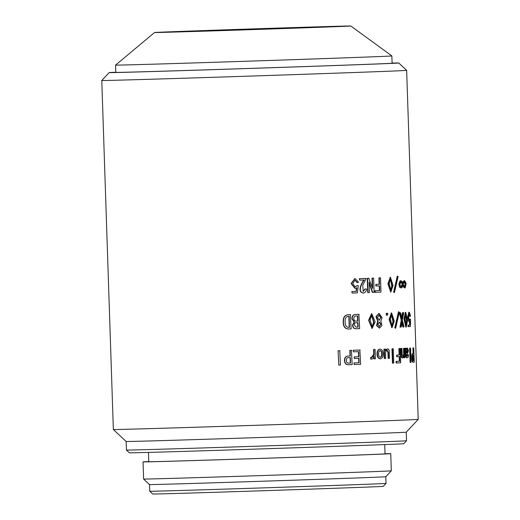 <?xml version="1.0" encoding="UTF-8"?>
<svg xmlns="http://www.w3.org/2000/svg" width="520" height="520" viewBox="0 0 520 520"><rect width="100%" height="100%" fill="white"/><g stroke="black" fill="none" stroke-linecap="round" stroke-linejoin="round"><path stroke-width="0.78" d="M405.788 312.364L405.34 312.377L404.034 318.949L405.808 327.1L406.25 327.087L404.476 318.936L405.788 312.364L407.57 320.541L406.25 327.087M405.639 314.132L406.575 321.081L405.99 325.429M407.024 321.067L405.86 313.995L405.067 318.448L406.224 325.539L407.024 321.067L406.575 321.081M391.417 312.962L389.103 319.54L391.872 327.646M394.271 321.087L392.067 327.659L389.5 319.527L391.619 312.936L394.271 321.087M391.501 314.62L392.977 321.633L391.846 326.079M393.387 321.62L391.697 314.567L390.403 319.033L392.054 326.111L393.387 321.62L392.977 321.633M379.074 315.048L380.653 317.798L379.132 320.281M381.024 317.785L379.249 315.036L377.384 317.454L379.314 320.281L380.653 317.798M379.256 322.043L380.685 324.324L379.301 326.553M381.056 324.311L379.438 322.03L377.897 324.37L379.47 326.56L380.685 324.324M371.566 313.697L368.589 320.307L372.001 328.406M375.147 321.808L372.171 328.406L368.921 320.3L371.735 313.683L375.147 321.808M371.651 315.334L373.62 322.368L371.995 326.846M373.971 322.355L371.82 315.315L370.091 319.793L372.164 326.859L373.971 322.355L373.62 322.368M390.234 277.277L387.92 283.855L390.689 291.961M393.088 285.396L390.884 291.974L388.317 283.842L390.435 277.251L393.088 285.396M390.312 278.935L391.794 285.948L390.663 290.394M392.204 285.935L390.513 278.882L389.22 283.348L390.871 290.427L392.204 285.935L391.794 285.948M394.459 292.584L393.614 292.11L397.287 276.153L397.716 276.139L398.106 276.627L394.459 292.584L394.03 292.097L397.716 276.139M404.82 287.898L402.974 285.376L402.012 287.593L401.154 287.989L399.978 287.177L399.301 283.94L400.472 280.878C401.473 280.54 402.285 281.372 402.909 283.374L403.507 281.671L404.638 280.703L405.951 282.906L406.075 284.323L405.191 287.794L404.372 287.911L402.779 286.039M401.154 287.989L399.549 287.19L398.873 283.953L400.036 280.891L400.913 280.774L400.036 280.891M402.668 282.718L404.19 280.722M348.784 328.998L348.517 329.004C344.942 328.848 343.187 326.508 343.239 321.997C342.953 317.603 344.552 315.178 348.043 314.717A152.523 0.533 178.1 0 0 350.376 314.632L351.124 328.913A152.997 0.533 178.1 0 1 348.784 328.998C345.202 328.842 343.434 326.502 343.493 321.99C343.213 317.603 344.819 315.178 348.309 314.704L348.043 314.717M356.246 328.731L355.953 328.738C353.945 328.796 352.788 327.613 352.488 325.182L354.133 321.945L351.943 318.844C351.981 315.919 353.204 314.457 355.609 314.444A152.523 0.533 178.1 0 0 358.878 314.327L359.658 328.608A152.997 0.533 178.1 0 1 356.246 328.731C354.237 328.789 353.08 327.606 352.775 325.175L354.419 321.939L352.222 318.838C352.261 315.913 353.49 314.444 355.901 314.438L355.609 314.444M395.642 328.269L394.797 327.795L398.469 311.838L398.899 311.825L399.288 312.312L395.642 328.269L395.213 327.782L398.899 311.825M400.406 327.074A152.997 0.533 178.1 0 0 401.265 327.041L402.103 321.822L403.254 326.957A152.997 0.533 178.1 0 0 404.034 326.931L402.428 320.216L403.722 312.631A152.997 0.533 178.1 0 1 402.942 312.663L401.999 318.558L400.615 312.761L400.185 312.774A152.523 0.533 178.1 0 1 399.321 312.806L401.238 320.262L399.978 327.087L400.406 327.074L401.674 320.249L399.75 312.793L399.321 312.806M401.746 317.473L402.506 312.676A152.523 0.533 178.1 0 0 403.279 312.644L403.722 312.631M403.254 326.957L402.818 326.976L401.928 322.959M413.381 362.251L412.913 362.265C412.295 362.193 411.918 360.763 411.775 357.968C411.729 355.173 412.016 353.71 412.626 353.574A152.523 0.533 178.1 0 0 413.114 353.548L412.932 347.951A152.523 0.533 178.1 0 0 413.296 347.932L413.764 347.919L414.238 362.206A152.997 0.533 178.1 0 1 413.381 362.251C412.763 362.18 412.38 360.744 412.237 357.955C412.191 355.16 412.477 353.697 413.094 353.561L412.626 353.574M410.566 362.382A152.997 0.533 178.1 0 0 411.034 362.362L410.56 348.069L410.104 348.088A152.523 0.533 178.1 0 1 409.637 348.107L410.111 362.394L410.566 362.382L410.098 348.094L409.637 348.107M407.31 357.754C408.031 357.754 408.441 356.759 408.519 354.77A152.997 0.533 178.1 0 1 407.921 354.796L407.264 356.252L406.504 354.776L407.491 353.646L408.519 350.591L407.387 348.043L406.328 349.427L406.172 348.263L405.724 348.276A152.523 0.533 178.1 0 1 404.996 348.309L405.45 354.647C405.6 356.818 406.075 357.857 406.861 357.767L407.31 357.754C406.517 357.844 406.049 356.804 405.893 354.634L405.743 350.038L405.438 348.296L404.996 348.309M406.25 348.556L407.387 348.043M406.816 356.265L407.472 354.816A152.523 0.533 178.1 0 0 408.07 354.79L408.519 354.77M402.818 357.942L404.183 355.959L404.241 357.715A152.997 0.533 178.1 0 0 404.892 357.688L404.586 348.329A152.997 0.533 178.1 0 1 403.929 348.354L404.072 352.619C404.131 354.75 403.774 356.076 402.987 356.597L402.142 354.451L401.941 348.439L401.512 348.452A152.523 0.533 178.1 0 1 400.797 348.478L401.011 355.082C401.128 356.967 401.59 357.929 402.389 357.955L402.818 357.942C402.019 357.91 401.557 356.954 401.44 355.069L401.226 348.465L400.797 348.478M402.551 356.61C403.332 356.096 403.696 354.77 403.631 352.632L403.494 348.368A152.523 0.533 178.1 0 0 404.144 348.341L404.586 348.329M404.241 357.715L403.8 357.728L403.787 357.143M396.507 362.966A152.997 0.533 178.1 0 0 400.666 362.798L400.192 348.51A152.997 0.533 178.1 0 1 399.315 348.543L399.529 354.978A152.997 0.533 178.1 0 1 397.072 355.075L397.124 356.662A152.997 0.533 178.1 0 0 399.581 356.564L399.737 361.244L399.315 361.257A152.523 0.533 178.1 0 1 396.038 361.387L396.091 362.979L396.507 362.966L396.448 361.374L396.038 361.387M399.315 361.257L399.159 356.584M397.124 356.662L396.708 356.675L396.656 355.089A152.523 0.533 178.1 0 0 399.106 354.991L398.892 348.556A152.523 0.533 178.1 0 0 399.763 348.524L400.192 348.51M392.86 363.103A152.997 0.533 178.1 0 0 393.75 363.071L393.276 348.784L392.873 348.79A152.523 0.533 178.1 0 1 391.982 348.829L392.457 363.116L392.86 363.103L392.385 348.816L391.982 348.829M384.644 358.481A152.997 0.533 178.1 0 0 385.665 358.443L385.522 354.178C385.476 352.053 386.035 350.721 387.185 350.188L388.336 352.32L388.538 358.332A152.997 0.533 178.1 0 0 389.493 358.3L389.279 351.696C389.155 349.81 388.544 348.855 387.439 348.835L385.411 350.838L385.353 349.082L384.976 349.096A152.523 0.533 178.1 0 1 383.955 349.135L384.267 358.495L384.644 358.481L384.332 349.122L383.955 349.135M385.385 350.09L387.439 348.835M388.538 358.332L388.147 358.345L387.946 352.332L386.802 350.194M380.484 358.807L380.12 358.82C378.241 358.566 377.201 356.987 376.994 354.081C377.007 351.163 377.943 349.512 379.801 349.122L380.159 349.109C382.005 349.362 383.019 350.942 383.195 353.853C383.214 356.766 382.31 358.416 380.484 358.807C378.599 358.553 377.553 356.974 377.351 354.068C377.364 351.15 378.3 349.499 380.159 349.109M371.416 357.357L373.757 354.282L373.601 349.518A152.523 0.533 178.1 0 0 374.751 349.479L375.096 349.466L375.407 358.826A152.997 0.533 178.1 0 1 374.257 358.872L374.179 356.447C373.549 358.202 372.522 359.106 371.085 359.151L371.026 357.312L371.579 357.357M374.257 358.872L373.913 358.878L373.854 357.214M371.085 359.151L370.754 359.164L370.688 357.325L371.026 357.312C372.6 357.481 373.626 356.466 374.101 354.269L373.945 349.512L373.601 349.518M353.45 351.839A152.997 0.533 178.1 0 0 358.722 351.65L358.891 356.753A152.997 0.533 178.1 0 1 354.367 356.915L354.419 358.501A152.997 0.533 178.1 0 0 358.943 358.339L359.093 362.765A152.997 0.533 178.1 0 1 354.159 362.947L354.211 364.533A152.997 0.533 178.1 0 0 360.646 364.299L359.866 350.019A152.523 0.533 178.1 0 1 353.119 350.259L353.45 351.839L353.119 350.259M354.211 364.533L353.88 362.954A152.523 0.533 178.1 0 0 358.793 362.778L358.644 358.351M354.419 358.501L354.081 356.922A152.523 0.533 178.1 0 0 358.592 356.759L358.423 351.663M348.575 364.735L348.316 364.741C345.963 364.722 344.675 363.318 344.448 360.529C344.481 357.734 345.676 356.239 348.023 356.05A152.523 0.533 178.1 0 0 350.031 355.979L349.85 350.376A152.523 0.533 178.1 0 0 351.423 350.324L352.17 364.604A152.997 0.533 178.1 0 1 348.575 364.735C346.216 364.715 344.923 363.311 344.695 360.516C344.734 357.721 345.93 356.232 348.29 356.044L348.023 356.05M338.787 365.079A152.997 0.533 178.1 0 0 340.457 365.021L339.749 350.734A152.523 0.533 178.1 0 1 338.078 350.792L338.787 365.079L338.078 350.792M410.196 316.368L409.344 313.814L408.597 317.181L409.526 320.541L410.202 319.209L410.572 319.358L410.404 326.567A152.997 0.533 178.1 0 1 408.551 326.651L408.499 325.143A152.997 0.533 178.1 0 0 410.02 325.078L410.124 321.477L409.546 322.043L408.07 317.103L409.299 312.202L410.56 315.933L409.734 316.381L409.136 313.918M409.299 320.45L409.74 319.228L410.202 319.209M408.551 326.651L408.096 326.664L408.044 325.163A152.523 0.533 178.1 0 0 409.565 325.091L409.663 321.49M409.546 322.043L409.084 322.056L407.615 317.115L408.837 312.221L409.299 312.202M386.666 315.146A152.997 0.533 178.1 0 0 387.777 315.101L387.712 313.261L387.322 313.274A152.523 0.533 178.1 0 1 386.217 313.32L386.276 315.159L386.666 315.146L386.601 313.307L386.217 313.32M379.392 328.048L376.512 325.546L377.735 321.25L375.941 316.647L378.911 313.43M375.297 292.312A152.997 0.533 178.1 0 0 380.991 292.097L380.517 277.803A152.997 0.533 178.1 0 1 379.301 277.849L379.516 284.284A152.997 0.533 178.1 0 1 376.155 284.414L376.207 286A152.997 0.533 178.1 0 0 379.568 285.877L379.724 290.557L379.353 290.563A152.523 0.533 178.1 0 1 374.894 290.732L374.946 292.318L375.297 292.312L375.245 290.719L374.894 290.732M379.353 290.563L379.197 285.889M376.207 286L375.85 286.013L375.798 284.421A152.523 0.533 178.1 0 0 379.145 284.297L378.931 277.862A152.523 0.533 178.1 0 0 380.146 277.817L380.517 277.803M368.037 292.578A152.997 0.533 178.1 0 0 369.415 292.526L369.07 282.165A152.997 0.533 178.1 0 0 369.129 282.159L372.691 292.403A152.997 0.533 178.1 0 0 374.114 292.351L373.64 278.064A152.997 0.533 178.1 0 1 372.326 278.109L372.671 288.476A152.997 0.533 178.1 0 1 372.613 288.476L368.719 278.239A152.523 0.533 178.1 0 1 367.231 278.298L367.705 292.584L368.037 292.578L367.562 278.284L367.231 278.298M372.294 287.541L371.982 278.122A152.523 0.533 178.1 0 0 373.288 278.07L373.64 278.064M372.691 292.403L372.34 292.416L369.096 283.043M363.025 291.421L365.099 288.918L366.587 289.114C366.223 291.337 365.235 292.624 363.636 292.988L362.941 293.039M363.318 292.994C357.078 292.403 361.121 283.511 363.942 280.007M363.636 292.988C357.325 292.507 361.517 283.329 364.26 279.994A152.997 0.533 178.1 0 1 359.723 280.163L359.365 278.661A152.523 0.533 178.1 0 0 365.664 278.434L366.002 278.759L362.785 285.194L363.188 291.428L365.417 288.906M357.416 282.672L355.082 280.163L352.775 283.575L355.16 286.897L357.247 285.519L358.358 285.649L357.363 292.877A152.997 0.533 178.1 0 1 352.112 293.065L352.066 291.564A152.997 0.533 178.1 0 0 356.33 291.408L356.863 287.794L355.121 288.399L351.351 283.517L355.043 278.558L358.572 282.211L357.116 282.678L354.965 280.169M355.017 286.897L357.247 285.519M352.112 293.065L351.78 291.57A152.523 0.533 178.1 0 0 356.031 291.421L356.571 287.8M354.972 288.399L351.072 283.524L354.894 278.564M406.647 70.369L406.647 70.369A152.523 0.533 178.1 0 1 326.378 73.502A152.523 0.533 178.1 0 1 170.092 78.663A152.523 0.533 178.1 0 1 101.777 80.483L113.353 429.494A152.523 0.533 -1.9 0 0 181.669 427.674A152.523 0.533 -1.9 0 0 337.721 422.519A152.523 0.533 -1.9 0 0 418.223 419.38L406.647 70.369L398.775 62.998A144.892 0.507 -1.9 0 0 392.1 63.07M148.752 461.572A123.923 0.436 -1.9 0 0 143.039 461.89A123.923 0.436 -1.9 0 0 198.549 460.408A123.923 0.436 -1.9 0 0 325.533 456.216A123.923 0.436 -1.9 0 0 390.748 453.674A123.923 0.436 -1.9 0 0 385.028 453.732M386.016 483.399L383.247 486.35A115.343 0.403 178.1 0 1 322.368 488.722A115.343 0.403 178.1 0 1 204.353 492.622A115.343 0.403 178.1 0 1 152.691 494L149.74 491.238A118.203 0.41 -1.9 0 0 149.74 491.238A118.203 0.41 -1.9 0 0 202.683 489.821A118.203 0.41 -1.9 0 0 323.622 485.829A118.203 0.41 -1.9 0 0 386.016 483.399L385.794 476.729A118.203 0.41 178.1 0 1 323.401 479.161A118.203 0.41 178.1 0 1 202.462 483.151A118.203 0.41 178.1 0 1 149.513 484.569L143.611 479.043A123.923 0.436 -1.9 0 0 143.611 479.043A123.923 0.436 -1.9 0 0 199.114 477.562A123.923 0.436 -1.9 0 0 325.91 473.375A123.923 0.436 -1.9 0 0 391.32 470.821L390.748 453.674M384.728 444.581L385.034 453.863A118.203 0.41 178.1 0 1 322.822 456.287A118.203 0.41 178.1 0 1 201.702 460.291A118.203 0.41 178.1 0 1 148.759 461.701L148.447 452.419M126.152 441.467L126.431 450.041A140.127 0.488 -1.9 0 0 126.431 450.047A140.127 0.488 -1.9 0 0 189.196 448.37A140.127 0.488 -1.9 0 0 332.572 443.638A140.127 0.488 -1.9 0 0 406.536 440.752L406.25 432.178A140.127 0.488 178.1 0 1 332.286 435.058A140.127 0.488 178.1 0 1 188.916 439.797A140.127 0.488 178.1 0 1 126.152 441.467L113.353 429.494M406.536 440.752L403.774 443.703A137.267 0.481 178.1 0 1 331.318 446.531A137.267 0.481 178.1 0 1 190.873 451.165A137.267 0.481 178.1 0 1 129.389 452.81L126.431 450.047M115.57 65.098L115.81 72.384A138.222 0.481 -1.9 0 0 177.723 70.733A138.222 0.481 -1.9 0 0 319.358 66.059A138.222 0.481 -1.9 0 0 392.106 63.219L391.859 55.932A138.222 0.481 178.1 0 1 319.118 58.773A138.222 0.481 178.1 0 1 177.483 63.447A138.222 0.481 178.1 0 1 115.57 65.098L154.55 32.513A98.183 0.345 -1.9 0 0 198.53 31.337A98.183 0.345 -1.9 0 0 299.332 28.009A98.183 0.345 -1.9 0 0 350.812 26A98.183 0.345 -1.9 0 0 306.833 27.177A98.183 0.345 -1.9 0 0 206.414 30.491A98.183 0.345 -1.9 0 0 154.55 32.513M115.81 72.234A144.892 0.507 -1.9 0 0 109.142 72.605A144.892 0.507 -1.9 0 0 174.044 70.876A144.892 0.507 -1.9 0 0 322.738 65.969A144.892 0.507 -1.9 0 0 398.775 62.998M365.989 278.428A152.997 0.533 178.1 0 1 359.678 278.655L359.365 278.661M359.723 280.163L359.678 278.655M369.057 278.233A152.997 0.533 178.1 0 1 367.562 278.284M372.326 278.109L371.982 278.122M379.724 290.557A152.997 0.533 178.1 0 1 375.245 290.719M379.301 277.849L378.931 277.862M379.516 284.284L379.145 284.297M376.155 284.414L375.798 284.421M394.03 292.097L393.614 292.11M404.904 286.812L405.652 284.681L405.054 282.029L404.495 281.632A152.997 0.533 178.1 0 1 404.346 281.639L403.254 284.362L404.755 286.812A152.997 0.533 178.1 0 0 404.813 286.806L404.365 286.819L405.204 284.694L404.612 282.042L404.047 281.645M401.323 286.956L402.623 284.388L401.81 282.412L400.881 281.781A152.997 0.533 178.1 0 1 400.81 281.788L399.867 284.837L401.187 286.962A152.997 0.533 178.1 0 0 401.323 286.956L400.887 286.969L402.181 284.401L401.369 282.432L400.446 281.794M402.538 284.811L402.103 284.824M402.623 284.388L402.181 284.401M401.81 282.412L401.369 282.432M405.652 284.681L405.204 284.694M405.054 282.029L404.612 282.042M404.014 280.709L404.638 280.703M403.507 281.671L403.065 281.69M399.301 283.94L398.873 283.953M399.978 287.177L399.549 287.19M348.855 316.277L349.219 327.392A152.523 0.533 178.1 0 1 348.66 327.411M345.189 321.932C345.033 325.253 346.216 327.08 348.731 327.411A152.997 0.533 178.1 0 0 349.492 327.386L349.122 316.271A152.997 0.533 178.1 0 1 348.361 316.297C345.872 316.771 344.819 318.65 345.189 321.932M350.649 314.626A152.997 0.533 178.1 0 1 348.309 314.704M357.656 322.654L357.806 327.087A152.523 0.533 178.1 0 1 356.083 327.145M357.435 315.971L357.604 321.067A152.523 0.533 178.1 0 1 356.148 321.12M353.841 318.78C354.029 320.398 354.816 321.178 356.194 321.12A152.997 0.533 178.1 0 0 357.903 321.055L357.734 315.959A152.997 0.533 178.1 0 1 356.219 316.017C354.66 315.971 353.866 316.888 353.841 318.78M354.322 325.117L356.129 327.145A152.997 0.533 178.1 0 0 358.104 327.074L357.955 322.647A152.997 0.533 178.1 0 1 356.044 322.712C354.874 322.829 354.296 323.635 354.322 325.117M359.184 314.32A152.997 0.533 178.1 0 1 355.901 314.438M378.092 321.243L376.298 316.641L379.093 313.423L382.096 317.661L380.848 321.224L381.966 325.481L379.587 328.048L376.87 325.539L378.092 321.243L377.735 321.25M387.712 313.261A152.997 0.533 178.1 0 1 386.601 313.307M395.213 327.782L394.797 327.795M400.615 312.761A152.997 0.533 178.1 0 1 399.75 312.793M401.674 320.249L401.238 320.262M402.942 312.663L402.506 312.676M410.02 325.078L409.565 325.091M408.499 325.143L408.044 325.163M339.982 350.727A152.997 0.533 178.1 0 1 338.312 350.786M350.084 357.565L350.266 363.084A152.523 0.533 178.1 0 1 348.842 363.129M346.326 360.464C346.424 362.388 347.301 363.272 348.94 363.129A152.997 0.533 178.1 0 0 350.538 363.071L350.356 357.559A152.997 0.533 178.1 0 1 348.757 357.617C347.113 357.584 346.3 358.534 346.326 360.464M351.696 350.311A152.997 0.533 178.1 0 1 350.116 350.37L349.85 350.376M348.29 356.044A152.997 0.533 178.1 0 0 350.304 355.973L350.116 350.37M360.172 350.012A152.997 0.533 178.1 0 1 353.399 350.253M375.096 349.466A152.997 0.533 178.1 0 1 373.945 349.512M374.101 354.269L373.757 354.282M380.068 357.312C381.219 356.96 381.751 355.823 381.667 353.906C381.628 351.988 381.024 350.896 379.847 350.63M378.573 354.022C378.625 355.934 379.243 357.026 380.432 357.299C381.589 356.947 382.122 355.817 382.038 353.893C381.992 351.975 381.387 350.883 380.211 350.616C379.041 350.974 378.495 352.112 378.573 354.022M381.667 353.906L382.038 353.893M377.351 354.068L376.994 354.081M385.353 349.082A152.997 0.533 178.1 0 1 384.332 349.122M388.336 352.32L387.946 352.332M393.276 348.784A152.997 0.533 178.1 0 1 392.385 348.816M399.737 361.244A152.997 0.533 178.1 0 1 396.448 361.374M399.315 348.543L398.892 348.556M399.529 354.978L399.106 354.991M397.072 355.075L396.656 355.089M401.941 348.439A152.997 0.533 178.1 0 1 401.226 348.465M401.44 355.069L401.011 355.082M403.929 348.354L403.494 348.368M404.072 352.619L403.631 352.632M406.003 353.035L406.861 352.411L407.478 350.799L406.933 349.563M406.393 351.351L406.451 353.022L407.303 352.397L407.927 350.779L407.381 349.55L406.393 351.351M407.478 350.799L407.927 350.779M406.172 348.263A152.997 0.533 178.1 0 1 405.438 348.296M405.743 350.038L405.301 350.051M405.893 354.634L405.45 354.647M407.921 354.796L407.472 354.816M410.56 348.069A152.997 0.533 178.1 0 1 410.098 348.094M413.822 360.64A152.997 0.533 178.1 0 1 413.433 360.659C413.017 360.763 412.763 359.853 412.685 357.929C412.64 356.005 412.828 355.075 413.25 355.141A152.997 0.533 178.1 0 0 413.634 355.121L413.822 360.64L413.361 360.653L413.173 355.154M413.764 347.919A152.997 0.533 178.1 0 1 413.4 347.932L412.932 347.951M413.094 353.561A152.997 0.533 178.1 0 0 413.582 353.535L413.4 347.932M412.237 357.955L411.775 357.968M413.582 353.535L413.114 353.548M149.513 484.569L149.734 491.238M406.861 352.411L407.303 352.397M391.664 327.672L392.067 327.659M371.826 328.419L372.171 328.406M390.481 291.986L390.884 291.974M385.794 476.729L391.32 470.821M406.25 432.178L418.223 419.38M350.812 26L391.859 55.932M390.032 277.264L390.435 277.251M371.397 313.69L371.735 313.683M378.729 313.43L379.093 313.423M379.223 328.055L379.587 328.048M391.216 312.949L391.619 312.936M109.142 72.605L101.777 80.483M143.039 461.89L143.611 479.037"/></g></svg>

